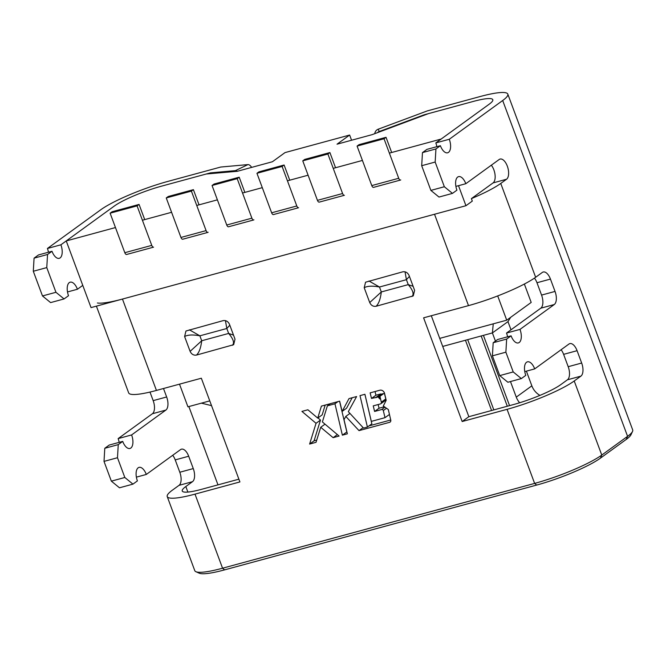 <?xml version="1.0" encoding="UTF-8"?>
<svg xmlns="http://www.w3.org/2000/svg" width="666" height="666" viewBox="0 0 666 666"><rect width="100%" height="100%" fill="white"/><g stroke="black" fill="none" stroke-linecap="round" stroke-linejoin="round"><path stroke-width="1" d="M495.437 341.1L492.399 332.925L483.416 335.364L509.548 405.627M519.622 402.772A16.009 13.728 -126 0 1 516.275 397.127L510.472 381.543M539.943 395.379A16.009 13.728 54 0 1 531.843 385.83L526.39 371.153M511.005 329.803L507.967 321.628L492.399 332.925L493.256 323.834L439.727 338.386M510.68 317.307L507.967 321.628M211.538 405.644L201.398 403.155L187.929 406.809L179.504 384.157M524.358 284.041L531.193 302.422L506.726 320.18L497.702 295.92M506.726 320.18L493.256 323.834M209.765 400.874L201.398 403.155M51.998 251.265L38.528 254.92L34.074 258.15L33.3 271.253L42.482 295.945L50.608 302.597L64.078 298.934L55.952 292.291L46.77 267.599L47.544 254.487L51.998 251.265A10.673 5.228 74.8 0 0 59.249 258.333A10.673 5.228 74.8 0 0 60.897 244.805L114.294 206.06A37.363 5.944 159.6 0 1 161.297 186.222A37.363 5.944 -20.4 0 0 114.294 206.06L66.234 240.934L91.034 307.6L465.95 205.711L472.311 201.099L471.395 198.626L493.065 182.909A10.673 5.228 -105.2 0 0 493.847 169.797A10.673 5.228 -105.2 0 0 491.333 165.193M48.452 252.223A10.673 5.228 -105.2 0 0 47.428 248.468L100.824 209.723A53.372 8.492 159.6 0 1 167.974 181.377L220.729 167.041L247.943 164.594L235.431 170.621L210.448 172.869L161.297 186.222L206.277 174.001L237.287 171.295L272.411 161.746L285.015 152.597L349.642 135.04L337.029 144.189L372.152 134.64L428.38 113.645L473.36 101.415A37.363 5.944 159.6 0 1 492.798 99.692A37.363 5.944 159.6 0 1 489.219 104.179L435.822 142.915L449.292 139.261L502.688 100.516A53.372 8.492 159.6 0 0 507.808 94.114A53.372 8.492 159.6 0 0 480.036 96.57L427.272 110.914L378.246 129.187A5.336 5.27 158 0 0 374.783 133.658M66.234 240.934L115.468 227.556M142.407 220.23L171.595 212.296M196.736 205.469L217.391 199.85M242.532 193.023L262.296 187.654M287.437 180.819L308.092 175.208M333.233 168.373L362.421 160.439M389.36 153.122L441.158 139.044L489.219 104.179A37.363 5.944 -20.4 0 0 492.798 99.692A37.363 5.944 -20.4 0 0 473.36 101.415L424.209 114.777L379.204 131.552L378.246 129.187M465.95 205.711L458.508 185.689M351.573 140.235L349.642 135.04M483.416 335.364L442.715 346.428M465.451 340.251L491.583 410.506M144.713 219.605L139.069 204.42L112.129 211.738L110.123 213.195L124.817 252.705A2.672 1.307 74.8 0 0 126.632 254.47L153.571 247.153A2.672 1.307 -105.2 0 1 151.756 245.379L137.071 205.877L110.123 213.195M139.069 204.42L137.071 205.877M289.743 180.186L284.099 165.01L258.957 171.845L256.951 173.293L271.645 212.804A2.672 1.307 74.8 0 0 273.46 214.569L298.601 207.734A2.672 1.307 -105.2 0 1 296.795 205.969L282.101 166.458L284.099 165.01M282.101 166.458L256.951 173.293M244.847 192.391L239.202 177.206L214.052 184.041L212.054 185.498L237.196 178.663L239.202 177.206M253.921 219.83A2.672 1.307 -105.2 0 1 253.704 219.938A2.672 1.307 -105.2 0 1 251.89 218.173L237.196 178.663M253.704 219.938L228.555 226.773A2.672 1.307 74.8 0 1 226.748 225.008L212.054 185.498M199.042 204.837L193.398 189.66L168.257 196.487L166.25 197.944L191.4 191.109L193.398 189.66M208.125 232.276A2.672 1.307 -105.2 0 1 207.9 232.384A2.672 1.307 -105.2 0 1 206.094 230.619L191.4 191.109M207.9 232.384L182.759 239.219A2.672 1.307 74.8 0 1 180.944 237.454L166.25 197.944M400.749 179.937A2.672 1.307 -105.2 0 1 400.532 180.036A2.672 1.307 -105.2 0 1 398.718 178.272L384.024 138.761L386.022 137.313L391.675 152.489M386.022 137.313L359.082 144.63L357.084 146.087L371.778 185.589A2.672 1.307 74.8 0 0 373.584 187.362L400.532 180.036M357.084 146.087L384.024 138.761M481.168 335.98L507.301 406.235M467.698 339.635L493.831 409.898M335.547 167.74L329.903 152.564L304.753 159.399L302.755 160.847L317.449 200.358A2.672 1.307 74.8 0 0 319.255 202.123L344.405 195.288A2.672 1.307 -105.2 0 1 342.59 193.523L327.897 154.013L329.903 152.564M327.897 154.013L302.755 160.847M561.097 349.742A10.673 5.228 -105.2 0 1 563.611 354.354L568.198 366.7A10.673 5.228 -105.2 0 1 567.424 379.803L560.747 384.648A37.363 5.944 -20.4 0 1 513.744 404.487L468.847 416.691L462.171 421.528L507.067 409.332A53.372 8.492 159.6 0 0 574.217 380.985L601.773 455.061L627.58 436.338A53.372 8.492 -20.4 0 0 632.525 431.46A53.372 8.492 -20.4 0 0 632.7 429.936L507.808 94.114M435.822 142.915A10.673 5.228 -105.2 0 1 436.838 146.678M452.472 193.39L444.347 186.738L435.164 162.046L435.939 148.943L440.392 145.712L426.923 149.375L422.469 152.606L421.695 165.709L430.877 190.401L439.002 197.053L452.472 193.39L456.918 190.16A10.673 5.228 74.8 0 1 458.574 176.632A10.673 5.228 74.8 0 1 465.817 183.708L499.192 159.49A10.673 5.228 74.8 0 1 500.066 159.066A10.673 5.228 74.8 0 1 507.317 166.142A10.673 5.228 74.8 0 1 506.543 179.246L500.757 183.441A53.372 8.492 159.6 0 1 471.395 198.626M534.448 278.113A10.673 5.228 -105.2 0 1 536.979 282.742L541.566 295.088A10.673 5.228 -105.2 0 1 540.792 308.192L506.526 333.05A10.673 5.228 -105.2 0 1 507.55 336.813M511.097 335.847L497.627 339.51L493.181 342.74L492.407 355.844L499.75 375.599L507.875 382.251L521.345 378.588L513.22 371.936L505.877 352.181L506.651 339.077L511.097 335.847A10.673 5.228 74.8 0 0 518.348 342.923A10.673 5.228 74.8 0 0 519.996 329.395L554.262 304.529A10.673 5.228 74.8 0 0 555.036 291.425L550.449 279.079A10.673 5.228 74.8 0 0 543.198 272.011A10.673 5.228 74.8 0 0 542.324 272.427L535.647 277.272A53.372 8.492 -20.4 0 1 468.498 305.619L423.601 317.824L462.171 421.528M574.217 380.985L580.894 376.14A10.673 5.228 74.8 0 0 581.668 363.037L577.081 350.691A10.673 5.228 74.8 0 0 569.83 343.614A10.673 5.228 74.8 0 0 568.955 344.039L534.69 368.897L524.775 371.595M534.69 368.897A10.673 5.228 74.8 0 0 527.447 361.829A10.673 5.228 74.8 0 0 525.79 375.358L521.345 378.588M440.392 145.712A10.673 5.228 74.8 0 0 447.635 152.789A10.673 5.228 74.8 0 0 449.292 139.261M499.75 375.599L513.22 371.936M505.877 352.181L492.407 355.844M493.181 342.74L506.651 339.077M506.526 333.05L519.996 329.395M97.394 302.988A53.372 8.492 159.6 0 0 122.461 299.059L434.523 214.252L468.498 305.619M431.293 315.726L468.847 416.691M238.886 479.179L201.681 489.294A37.363 5.944 -20.4 0 1 182.243 491.017A37.363 5.944 -20.4 0 1 185.822 486.53L192.499 481.693A10.673 5.228 74.8 0 0 193.273 468.581L188.686 456.235A10.673 5.228 74.8 0 0 181.435 449.167A10.673 5.228 74.8 0 0 180.561 449.592L146.304 474.45L136.38 477.147M96.403 306.144L128.663 392.882A53.372 8.492 -20.4 0 0 156.435 390.426L201.34 378.221L239.91 481.934L195.005 494.13A53.372 8.492 159.6 0 1 167.233 496.595L194.78 570.67A53.372 8.492 -20.4 0 0 195.912 571.711A53.372 8.492 -20.4 0 0 222.561 568.215L534.623 483.408A53.372 8.492 -20.4 0 0 601.773 455.061L600.441 458.141L626.248 439.418A50.699 8.067 -20.4 0 0 630.952 434.79L632.525 431.46M229.504 324.35L235.015 339.161L233.666 344.697L196.445 355.086C193.615 355.502 191.508 354.262 190.118 351.365L184.607 336.546L185.956 331.01L223.177 320.629C226.007 320.204 228.113 321.445 229.504 324.35M369.722 302.555L364.21 287.737L365.559 282.201L402.78 271.82C405.611 271.395 407.717 272.635 409.107 275.541L414.618 290.351L413.27 295.887L376.049 306.277C373.218 306.693 371.112 305.453 369.722 302.555L381.31 291.949C380.452 299.117 378.696 303.896 376.049 306.277M301.923 411.405L316.042 423.301L309.615 444.064L316.034 442.316L320.721 427.281L333.117 437.67L339.086 436.047L322.377 421.936L327.381 405.844L334.956 403.787L342.374 435.164L347.352 433.816L344.031 419.705L345.796 416.416L359.016 430.627L389.61 422.319A2.14 1.832 -126 0 0 390.767 420.138L388.328 409.54L383.3 406.01L386.188 400.299L384.557 393.415A3.854 3.305 -126 0 0 384.407 392.915A3.854 3.305 -126 0 0 379.845 390.226L370.138 392.865L371.495 398.451L378.155 396.961L379.762 398.959L379.478 396.445L379.936 396.328L381.335 402.164A1.715 1.465 54 0 1 380.419 403.921L373.243 405.869L374.592 411.446L381.726 409.515A1.282 1.099 54 0 1 383.3 410.564L385.015 417.665L371.32 421.387L364.918 394.28L359.998 395.621L367.407 427.056L363.536 428.105L348.318 411.655L356.61 396.545L348.992 398.609L342.124 411.438L339.652 401.148L321.412 406.11L317.732 418.098L307.892 409.781L301.923 411.405M167.233 496.595A53.372 8.492 159.6 0 1 172.352 490.193L179.029 485.348A10.673 5.228 -105.2 0 0 179.803 472.244L175.216 459.898A10.673 5.228 -105.2 0 0 172.702 455.294M146.304 474.45A10.673 5.228 74.8 0 0 139.052 467.374A10.673 5.228 74.8 0 0 137.404 480.902L132.95 484.132L124.825 477.489L117.482 457.733L118.257 444.622L122.711 441.4A10.673 5.228 74.8 0 0 129.953 448.468A10.673 5.228 74.8 0 0 131.61 434.94L165.867 410.081L152.397 413.744A10.673 5.228 -105.2 0 0 153.172 400.632L149.992 392.066M152.397 413.744L118.14 438.603A10.673 5.228 -105.2 0 1 119.156 442.357M122.711 441.4L109.241 445.055L104.787 448.285L104.013 461.388L111.355 481.143L119.48 487.795L132.95 484.132M165.867 410.081A10.673 5.228 74.8 0 0 166.65 396.978L163.495 388.503M64.078 298.934L68.523 295.712A10.673 5.228 74.8 0 1 70.18 282.176A10.673 5.228 74.8 0 1 77.422 289.252L82.767 285.381M111.355 481.143L124.825 477.489M117.482 457.733L104.013 461.388M104.787 448.285L118.257 444.622M118.14 438.603L131.61 434.94M77.422 289.252L67.507 291.949M55.952 292.291L42.482 295.945M33.3 271.253L46.77 267.599M47.544 254.487L34.074 258.15M47.428 248.468L60.897 244.805M210.722 173.61L210.448 172.869M377.364 132.692A5.336 5.27 -22 0 1 379.204 131.552M195.912 571.711L199.276 573.201A50.699 8.067 -20.4 0 0 224.592 569.871L536.654 485.073A50.699 8.067 -20.4 0 0 600.441 458.141M235.431 170.621A5.336 2.656 64.3 0 1 237.263 171.295M251.631 167.391A5.336 2.656 -115.7 0 0 247.943 164.594M465.817 183.708L455.902 186.397M430.877 190.401L444.347 186.738M435.164 162.046L421.695 165.709M422.469 152.606L435.939 148.943M229.82 325.199L226.815 328.496L225.433 320.612M232.359 345.321C234.657 343.057 233.416 339.094 228.646 333.433L233.525 335.148M189.377 329.812L199.875 335.822L201.706 340.759L228.646 333.433L226.815 328.496L199.875 335.822C192.782 334.515 187.695 334.765 184.607 336.546M196.445 355.086C199.092 352.697 200.849 347.927 201.706 340.759L190.118 351.365M368.989 281.002L379.478 287.013C372.386 285.706 367.299 285.955 364.21 287.737M409.432 276.39L406.418 279.687L379.478 287.013L381.31 291.949L408.25 284.623L406.418 279.687L405.036 271.811M411.971 296.512C414.244 294.28 413.003 290.318 408.25 284.623L413.128 286.338M316.725 440.109L314.069 440.834L320.496 420.071L317.957 417.932M320.496 420.071L316.042 423.301M325.183 405.078L322.178 414.868L317.732 418.098M352.181 397.744L346.578 408.208L342.124 411.438M364.893 394.289L371.853 423.826L367.407 427.056M389.46 414.443L385.015 417.665M389.319 413.827L388.27 409.49M384.382 406.768L379.046 408.225L374.592 411.446M379.046 408.225L378.146 404.537M380.835 403.721L385.281 400.499A1.715 1.465 -126 0 0 385.789 398.934L384.382 393.098L379.936 396.328M384.382 393.098L379.478 396.445M382.833 394.022L378.155 396.961M382.6 393.739L380.403 394.488L375.949 397.719M380.403 394.488L376.24 397.161M380.694 393.931L375.94 395.221L371.495 398.451M375.94 395.221L375.041 391.533M363.12 427.655L359.016 430.627M390.734 419.996L368.989 425.899M349.941 413.411L345.796 416.416M346.903 431.918L342.374 435.164M337.962 401.606L334.956 403.787M346.828 431.943L339.552 401.173M330.378 403.671L327.381 405.844M337.362 434.59L333.117 437.67M325.016 424.167L320.721 427.281M314.069 440.834L309.615 444.064M516.275 397.127L531.843 385.83M124.817 252.705L151.756 245.379M271.645 212.804L296.795 205.969M226.748 225.008L251.89 218.173M180.944 237.454L206.094 230.619M371.778 185.589L398.718 178.272M317.449 200.358L342.59 193.523M500.757 183.441L535.647 277.272M626.248 439.418L627.58 436.338L502.688 100.516M554.262 304.529L540.792 308.192M541.566 295.088L555.036 291.425M550.449 279.079L536.979 282.742M580.894 376.14L567.424 379.803M536.654 485.073L534.623 483.408L507.067 409.332M195.005 494.13L222.561 568.215L224.592 569.871M122.461 299.059L156.435 390.426M217.973 484.865L188.853 406.56M185.822 486.53L187.879 492.066M153.172 400.632L166.65 396.978M192.499 481.693L179.029 485.348M179.803 472.244L193.273 468.581M188.686 456.235L175.216 459.898M506.543 179.246L493.065 182.909M386.488 408.25L383.3 410.564M381.726 409.515L384.948 407.167M381.335 402.164L385.789 398.934M389.61 422.319L390.534 421.653M568.198 366.7L581.668 363.037M577.081 350.691L563.611 354.354"/></g></svg>
